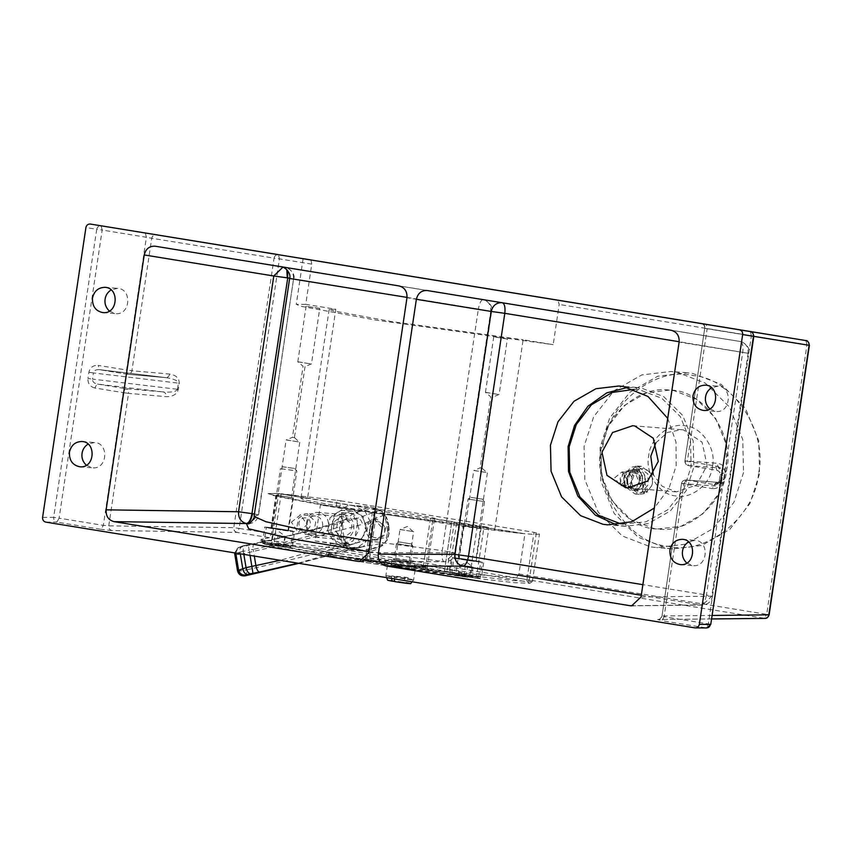 <?xml version="1.0" encoding="UTF-8"?>
<svg xmlns="http://www.w3.org/2000/svg" width="852" height="852" viewBox="0 0 852 852"><rect width="100%" height="100%" fill="white"/><g stroke="black" fill="none" stroke-linecap="round" stroke-linejoin="round"><path stroke-width="0.64" stroke-dasharray="4.26 3.19" d="M282.896 267.145L284.685 267.24L286.847 269.711M254.428 514.022L258.571 514.896L249.423 523.692L248.188 523.873M249.263 523.714L248.56 523.746M369.033 551.713L443.839 561.628C442.167 560.424 441.645 556.75 442.252 550.605L454.617 552.873L445.223 561.745L360.726 561.393M399.141 285.952L482.999 299.574C488.547 301.15 491.125 305.08 490.709 311.363L478.345 309.084C479.548 303.067 481.103 299.893 482.999 299.574L285.388 267.358C283.279 265.728 296.208 270.915 293.812 279.126L289.669 278.253M287.593 270.585L285.207 267.326C291.096 268.944 293.865 272.896 293.525 279.158L258.571 514.896C257.517 519.89 254.46 522.83 249.423 523.692M501.445 302.62L502.616 302.811M671.28 330.288L740.218 341.482C745.851 343.068 748.471 346.998 748.077 353.282L748.833 353.282C751.166 345.049 738.45 339.916 740.218 341.482L427.289 290.543L740.218 341.482C742.561 342.483 743.413 346.018 742.752 352.089L706.446 595.015L711.771 596.208L702.378 605.069L700.845 604.952C703.433 604.356 705.296 601.043 706.446 595.015L642.877 584.664M667.723 418.375L675.998 442.092L676.158 465.661L669.118 488.058L654.325 508.016M600.937 449.302C592.396 485.107 625.4 529.965 658.117 528.964C688.448 534.012 724.296 502.105 726.649 469.782C735.191 433.977 702.186 389.119 669.459 390.12C639.138 385.072 603.291 416.979 600.937 449.302L608.488 425.893L624.473 405.414L646.444 392.836L669.459 390.12L674.081 390.685L696.499 399.29L715.52 418.098L726.032 443.722L726.649 469.782L719.099 493.191L703.113 513.681L681.131 526.248L658.117 528.964L653.505 528.4L631.087 519.795L612.066 500.997L601.555 475.373L600.937 449.302M145.373 233.022L146.384 237.261L151.72 238.262L131.922 370.748L126.554 370.002L127.619 374.252C129.887 374.358 131.314 373.187 131.922 370.748L169.697 374.06C176.108 375.157 179.282 378.213 179.229 383.23L178.302 389.396C176.875 394.295 172.881 396.723 166.31 396.67L128.546 393.358C128.684 390.844 127.651 389.268 125.468 388.64L123.167 392.612L128.546 393.358L108.747 525.854L103.326 525.365L101.09 529.337L56.86 522.138L59.107 518.154L53.665 517.409C53.569 519.933 54.634 521.499 56.86 522.138L45.742 522.106M169.697 374.06C169.09 376.499 167.652 377.67 165.384 377.564L165.948 377.628L165.384 377.564C173.563 378.714 177.898 380.567 178.398 383.134L179.229 383.23M127.875 374.284L165.629 377.596M88.874 372.292L93.411 372.942C94.114 370.513 96.063 369.417 99.247 369.63L98.182 365.38L126.554 370.002L146.384 237.261L102.165 230.051L101.143 225.812C98.843 225.705 97.362 226.866 96.723 229.305L102.165 230.051L59.107 518.154L103.326 525.365L123.167 392.612L94.806 388.001L97.096 384.018C93.986 383.283 92.453 381.643 92.495 379.108L87.948 378.458L88.874 372.292C90.131 367.414 93.23 365.114 98.182 365.38M178.302 389.396L177.472 389.3C176.236 391.696 171.497 392.57 163.243 391.952C165.426 392.58 166.449 394.156 166.31 396.67M310.969 259.935L311.757 264.141L305.751 304.356L335.816 309.255L307.551 498.367L277.486 493.468L271.479 533.682L269.456 537.687L236.909 532.383L111.878 530.572C109.684 529.944 108.641 528.368 108.747 525.854L233.778 527.665C233.682 530.189 234.726 531.755 236.909 532.383L239.156 528.41L233.778 527.665L274.056 258.135L279.435 258.88L278.423 254.631C276.154 254.535 274.695 255.696 274.056 258.135L151.72 238.262C152.359 235.823 153.818 234.662 156.086 234.758M269.456 537.687L261.159 539.316L266.633 542.426L283.631 546.941L340.96 557.666L440.196 571.426L516.45 577.933L518.911 573.992L524.917 533.778L494.852 528.879L523.117 339.767L553.182 344.666L559.189 304.452L557.964 300.181M277.486 493.468L268.007 493.542L273.673 495.587L348.191 509.294L524.917 533.778M305.751 304.356L296.262 304.43L301.938 306.475L376.456 320.182L553.182 344.666M86.329 465.235L92.474 467.801C107.629 469.633 109.194 442.902 94.54 442.518L88.065 444.062M109.365 311.076L115.51 313.642C130.665 315.464 132.241 288.732 117.576 288.359L111.101 289.893M701.867 323.675C704.114 324.314 705.168 325.89 705.009 328.403L707.171 328.627L687.33 461.369L715.701 465.991L716.766 470.24L688.405 465.618L687.33 461.369L685.21 460.889C685.083 463.403 686.148 464.979 688.405 465.618L716.766 470.24C719.131 470.922 720.249 472.519 720.132 475.043L719.205 481.22L717.214 484.181L714.626 484.628L712.325 488.601L683.954 483.979L685.945 479.974C683.538 480.017 682.058 481.199 681.525 483.499L662.025 615.985C661.45 618.435 659.991 619.596 657.659 619.489L765.053 618.382M704.721 328.308L684.901 460.889L704.721 328.308C704.849 325.805 703.709 324.239 701.303 323.59M714.029 485.906C714.636 483.467 716.117 482.296 718.449 482.413L686.254 480.006C683.911 479.9 682.441 481.06 681.824 483.499L714.029 485.906C719.631 485.8 723.103 483.286 724.424 478.366L725.35 472.2C725.51 467.194 722.858 464.233 717.405 463.296L685.21 460.889M725.35 472.2L725.052 472.2C725.095 469.718 723.614 468.323 720.6 468.025C718.342 467.386 717.277 465.81 717.405 463.296M717.235 484.16L721.74 481.55L718.151 482.37L721.74 481.561L724.424 478.366M694.976 627.871L706.649 627.956M710.419 624.399L708.342 623.93L706.106 627.903L661.876 620.703L664.113 616.72L662.025 615.985L681.525 483.499M681.824 483.499L683.954 483.979L664.113 616.72L708.342 623.93L751.4 335.826L753.466 336.306M711.59 618.957L657.659 619.489L661.876 620.703M709.822 408.896L715.968 411.463C731.122 413.284 732.688 386.563 718.034 386.18L711.558 387.713M686.787 563.066L692.932 565.632C708.076 567.453 709.652 540.722 694.987 540.349L688.512 541.883M486.034 392.421L498.505 394.455L485.438 392.421L490.72 396.776L480.091 467.908L482.062 468.217L480.187 467.908M506.802 338.958L494.33 336.923L507.398 338.958L499.112 394.465L498.505 394.455M492.69 397.085L482.062 468.217M485.438 392.421L493.734 336.923L494.33 336.923M298.392 361.855L310.863 363.889L297.795 361.844L303.088 366.2L292.449 437.342L294.419 437.64L292.545 437.342M319.159 308.381L306.688 306.358L319.756 308.392L311.47 363.889L310.863 363.889M305.048 366.509L294.419 437.64M297.795 361.844L306.092 306.347L306.688 306.358M474.362 470.538L486.833 472.562L473.776 470.517L480.091 467.908M482.147 468.217L486.833 472.562M466.065 526.035L478.536 528.07L465.469 526.025L473.765 470.528M478.536 528.07L479.143 528.07L487.429 472.572M286.719 439.962L299.19 441.996L286.134 439.952L292.449 437.342M294.504 437.64L299.19 441.996M278.423 495.459L290.905 497.493L277.827 495.459L286.123 439.962M290.905 497.493L291.501 497.504L299.797 442.007M335.816 309.255L329.17 309.351L333.452 310.895L389.918 321.279L523.117 339.767M494.852 528.879L361.653 510.391L305.186 500.007L300.905 498.463L307.551 498.367M400.578 529.529L413.05 531.563L399.993 529.518L407.426 526.44L413.05 531.563M395.53 559.327L409.194 561.372L395.53 559.327L399.993 529.518M391.899 566.016L411.569 569.083L391.899 566.016M392.974 558.827L412.645 561.894L392.974 558.827M274.11 541.041L330.012 547.57L330.704 542.937L334.378 543.491L333.696 548.113L330.012 547.57L331.598 549.945L275.686 543.395L274.11 541.041L281.181 493.755L376.989 509.368C393.315 510.827 446.097 519.432 432.997 518.495L425.627 567.826C438.727 568.763 385.935 560.169 369.608 558.699L367.425 560.446C384.742 561.99 441.485 571.234 427.203 570.19L425.627 567.826L427.193 567.741L428.939 570.105L427.203 570.19L446.65 573.353L454.329 521.967L484.032 526.632L488.888 527.59L481.518 576.921L463.073 573.758L462.774 575.814L446.65 573.353M427.203 567.773L434.573 518.442L432.997 518.495L454.329 521.967M376.989 509.368L369.608 558.699M424.679 569.977L444.126 573.151L451.805 521.765L430.473 518.282C414.147 516.823 361.354 508.218 374.465 509.166L367.084 558.497C353.985 557.559 406.777 566.154 423.103 567.624L424.679 569.977C407.352 568.444 350.619 559.2 364.901 560.243L367.084 558.497L365.508 558.55L372.878 509.219L374.465 509.166L278.657 493.553L271.586 540.828L273.162 543.193C264.919 542.564 261.553 542.681 263.044 543.555L260.936 540.818L271.586 540.828M365.529 558.529L363.165 560.275L331.055 554.727L326.135 554.769L337.158 557.57L365.103 562.501L456.033 575.26L456.342 573.204L469.921 575.419C479.42 576.985 486.513 577.56 476.651 575.973L484.032 526.632C493.894 528.229 486.79 527.644 477.301 526.089L451.794 521.765L444.116 573.162L456.033 575.26M430.473 518.282L423.103 567.624M337.083 500.294L340.757 500.838L339.756 507.515L336.082 506.972L337.083 500.294L281.181 493.755M340.757 500.838L534.023 532.319L539.454 534.108L534.758 534.47L520.945 533.405L472.764 527.676L314.431 503.596L280.564 497.163L268.007 493.542L278.657 493.553M266.144 527.154C273.268 527.676 301.97 532.351 293.354 531.584C286.229 531.062 257.528 526.387 266.144 527.154L264.844 527.143L262.533 542.532L263.044 543.555C262.054 541.968 262.533 542.16 264.482 544.13C273.577 546.888 299.308 551.745 341.663 558.688C379.971 564.972 432.411 572.682 467.748 577.251C472.274 576.335 475.586 576.761 477.695 578.519L514.81 582.725L529.944 583.247L526.749 581.735L529.284 580.031L526.951 579.594L526.749 581.735L331.598 549.945L333.696 548.113L526.951 579.594L534.023 532.319M334.378 543.491L348.255 545.695L360.002 541.702L366.158 530.242L363.25 516.738L352.43 509.581L339.756 507.515M480.283 528.346L463.563 525.748L480.283 528.346M292.641 497.781L275.92 495.172L292.641 497.781M536.345 532.756L529.284 580.031L532.308 581.501L512.808 580.574L465.693 574.951L307.37 550.871L274.355 544.63L260.978 540.945M336.082 506.972L320.405 504.938L315.038 540.913L330.704 542.937M315.038 540.913L341.098 545.11L352.856 541.116L359.001 529.656L356.093 516.152L345.273 508.995L320.405 504.938M367.425 560.446L333.579 554.94L333.877 552.884L275.686 543.395M328.595 526.749C327.008 533.629 322.919 537.165 316.326 537.356C301.906 536.973 303.45 510.689 318.36 512.478C325.464 513.948 328.883 518.698 328.595 526.749M291.384 522.159L300.532 514.832L307.103 524.715L297.966 532.053L291.384 522.159M353.846 528.815C354.123 520.764 350.704 516.003 343.601 514.544C328.691 512.755 327.147 539.039 341.567 539.412C348.17 539.231 352.259 535.695 353.846 528.815M322.674 525.993C322.865 520.37 320.49 517.047 315.528 516.035C305.123 514.778 304.036 533.128 314.111 533.395C318.712 533.256 321.566 530.796 322.674 525.993M453.786 557.719C460.911 558.241 489.612 562.916 480.997 562.15C473.872 561.638 445.17 556.952 453.786 557.719L452.476 557.709L450.026 574.152L467.748 577.251C453.136 575.175 443.359 573.066 455.682 574.642C466.949 576.027 485.459 579.222 478.536 578.604L479.846 578.614L482.296 562.171L480.997 562.15M475.363 561.234L458.653 558.635L475.363 561.234M477.695 578.519L478.536 578.604M264.482 544.13L292.204 548.038L294.654 531.595L293.354 531.584M287.72 530.668L271.011 528.059L287.72 530.668M290.894 548.028C300.021 548.837 268.284 543.736 263.044 543.555M273.162 543.193L331.353 552.671L331.055 554.727M333.579 554.94L422.283 567.166L453.562 572.597L465.969 575.664L462.774 575.814M463.073 573.758L466.278 573.609L453.871 570.542L422.592 565.11L333.877 552.884M331.353 552.671L326.433 552.714L337.467 555.515L365.412 560.446L456.342 573.204M614.771 477.738L622.035 471.923L627.242 479.772L619.99 485.587L614.771 477.738M639.447 480.773C639.607 476.311 637.711 473.68 633.771 472.871C625.517 471.87 624.665 486.439 632.653 486.641C636.306 486.535 638.563 484.575 639.447 480.773M626.774 478.462C626.539 485.171 629.383 489.144 635.304 490.358C647.733 491.849 649.022 469.942 636.998 469.633C631.502 469.793 628.094 472.732 626.774 478.462M623.824 478.228C623.589 484.937 626.444 488.899 632.365 490.113C644.783 491.615 646.072 469.708 634.058 469.388C628.563 469.548 625.155 472.487 623.824 478.228M743.54 472.54L733.955 502.233L713.678 528.219L685.796 544.162L656.594 547.623L650.736 546.909L622.301 535.993L598.168 512.127L584.834 479.623L584.046 446.554L593.62 416.862L613.909 390.866L641.79 374.923L670.982 371.472L676.85 372.186L705.286 383.102L729.418 406.958L742.742 439.472L743.54 472.54M759.526 473.84L749.952 503.532L729.663 529.529L701.782 545.472L672.59 548.922L666.722 548.209L638.286 537.293L614.154 513.437L600.83 480.922L600.032 447.854L609.617 418.162L629.894 392.176L657.776 376.222L686.978 372.771L692.836 373.485L721.271 384.401L745.404 408.268L758.738 440.772L759.526 473.84M758.493 473.605C755.671 516.376 705.829 556.313 667.872 546.228C628.776 543.757 592.96 489.868 602.747 448.237C605.58 405.456 655.412 365.519 693.368 375.615C732.464 378.075 768.28 431.964 758.493 473.605M712.517 466.119C711.367 483.638 690.951 499.996 675.402 495.864C659.384 494.852 644.708 472.775 648.723 455.724C649.884 438.205 670.3 421.836 685.849 425.979C701.856 426.98 716.532 449.057 712.517 466.119M655.838 442.87L667.467 432.422L681.483 429.696L683.549 429.951L702.101 442.22L707.085 465.362L696.542 485.022L676.403 491.87L662.27 486.343L653.239 474.702M634.25 389.343L640.118 389.992L661.866 398.342L680.311 416.585L690.514 441.442L691.121 466.726L683.602 489.793L667.648 509.858L645.848 521.85L623.249 524.012M627.754 387.394L641.268 388.001L663.676 396.606L682.697 415.414L693.208 441.038L693.837 467.109L686.286 490.507L670.3 510.998L648.319 523.565L625.304 526.291L616.518 524.885M646.54 492.222L647.722 490.219L638.957 469.399L635.933 467.045L646.54 492.222L643.952 493.564L633.345 468.376L636.369 470.741L645.134 491.551L643.952 493.564M635.933 467.045L633.345 468.376M638.957 469.399C650.236 464.755 658.191 483.648 647.722 490.219M636.359 467.077L641.503 466.353L652.036 474.319L652.621 484.298L646.966 492.264M644.368 493.596L639.224 494.33L628.691 486.354C626.305 479.058 627.988 473.073 633.76 468.419M624.484 486.013L624.133 475.288L630.821 467.322L637.296 466.001L647.829 473.978L648.18 484.692L641.492 492.669L635.017 493.979L624.484 486.013M633.813 475.672L630.065 486.748L626.22 487.525L619.979 482.807L623.739 471.731L627.573 470.954L633.813 475.672M620.874 481.849C617.53 474.734 628.467 469.09 631.247 476.492C634.591 483.606 623.643 489.25 620.874 481.849M640.544 476.225L636.795 487.301L632.951 488.079L626.71 483.35L630.469 472.285L634.314 471.497L640.544 476.225M642.28 475.331L642.536 483.276L637.584 489.176L632.78 490.145L624.985 484.245L624.718 476.3L629.681 470.4L634.474 469.431L642.28 475.331M644.804 475.533L645.06 483.478L640.108 489.378L635.304 490.358L627.509 484.458L627.242 476.513L632.205 470.613L636.998 469.633L644.804 475.533M645.134 491.551C633.856 496.194 625.9 477.301 636.369 470.741M391.654 578.455L391.6 575.899L405.552 577.262L403.571 582.278L394.668 581.405M394.7 581.596L406.234 582.725L408.214 577.699L405.552 577.262M408.214 577.699L394.252 576.335L394.316 578.891M391.6 575.899L394.252 576.335M392.037 581.149C381.419 579.339 391.888 580.361 403.571 582.278M405.392 578.284C391.121 575.931 378.128 574.663 391.441 576.921L385.871 575.76L387.404 565.472L389.311 565.547C397.703 566.324 422.975 570.542 413.263 569.551C404.87 568.774 379.598 564.557 389.311 565.547M408.055 578.732C413.806 579.743 415.03 580.106 411.729 579.829L394.103 577.368M411.729 579.829L413.625 579.903L415.169 569.626L413.263 569.551M397.565 543.746L411.761 546.121L396.446 543.704L398.811 541.957L410.291 543.768L399.652 541.989M409.301 562.565L395.115 560.201L410.43 562.608L412.89 546.164L411.761 546.121M412.89 546.164L411.143 543.8L410.291 543.768M396.436 543.704L393.986 560.147L395.115 560.201M393.336 559.902L411.079 562.863L391.92 559.849L391.004 566.016L410.153 569.029L392.41 566.069M410.153 569.029L411.569 569.083L412.485 562.916L411.079 562.863M406.234 582.725L410.643 583.663M376.254 539.582L372.196 539.635C369.246 538.507 367.329 535.865 366.445 531.712C365.923 527.452 366.818 524.012 369.15 521.403L372.846 519.241L374.443 519.156L381.579 527.388C382.111 533.576 380.343 537.644 376.254 539.593L386.233 537.356L387.319 540.125L386.371 540.977L389.215 532.883L389.034 527.218L387.937 524.704L388.597 533.352L387.703 531.829L389.034 527.218L388.278 522.67L385.711 519.922L385.828 516.834L387.937 524.704L388.278 522.67M386.584 517.452L381.355 511.008L386.584 517.452L388.278 522.681M345.23 542.969C346.168 545.93 348.148 547.506 351.141 547.719L351.482 547.644C349.533 547.314 347.989 546.238 346.87 544.439L345.23 542.969L342.11 543.214C343.068 546.867 345.145 548.741 348.362 548.826L350.183 548.145C346.828 548.166 344.623 546.42 343.58 542.894M244.705 575.856C246.324 575.558 246.91 573.566 246.473 569.892C290.734 560.062 330.331 550.286 365.263 540.573C365.625 544.3 364.507 546.43 361.898 546.941L347.446 548.518L346.87 544.439C345.539 542.341 342.078 533.938 342.877 521.925L341.439 512.606C344.985 514.267 346.604 516.269 346.274 518.602L343.537 520.306L342.153 524.608L343.537 520.306L345.401 519.603L342.579 520.497C321.012 527.857 291.597 535.535 254.333 543.533L254.61 543.512C253.204 543.768 252.725 545.738 253.193 549.412C289.424 541.627 318.158 534.129 339.384 526.898L340.779 526.142L344.038 519.954L342.61 520.497M298.86 563.342L362.547 546.835L298.732 563.321M345.411 519.603L357.126 518.389C359.842 518.612 361.642 520.561 362.526 524.268C327.594 533.98 287.997 543.746 243.736 553.587C242.948 549.881 241.67 547.793 239.923 547.314C283.599 537.612 322.663 527.974 357.126 518.399L379.662 510.199L385.711 519.922L387.703 531.829L385.115 542.809L361.898 546.941M237.623 570.627C237.91 571.223 240.86 570.978 246.473 569.892L243.736 553.587C238.134 554.663 235.184 554.908 234.886 554.322M389.215 532.883L387.319 540.125L382.399 545.11C377.798 549.625 372.335 551.691 366.009 551.319L359.31 549.476L347.446 548.518L345.763 545.855L341.545 532.873L341.439 512.606L353.292 513.575C355.454 512.063 379.662 506.833 376.35 508.601L381.355 511.008C383.027 511.743 383.443 513.33 382.612 515.748L372.846 519.241M235.812 553.576L239.998 552.149C239.604 548.464 240.445 546.42 242.522 546.004L237.985 547.825L245.845 545.195C243.778 545.599 242.937 547.655 243.321 551.34L249.178 550.168L248.188 544.726L245.397 545.248L254.61 543.512C292.012 535.493 321.673 527.75 343.58 520.284C340.491 520.977 339.096 523.181 339.384 526.898L342.11 543.203L280.191 560.297M240.85 546.579L237.058 548.56L234.811 552.905M381.355 511.008L376.616 508.633L369.651 506.759L353.292 513.575L345.401 519.603M340.779 526.142L342.153 524.608M351.141 547.719L359.31 549.476C362.1 551.745 386.307 546.526 382.367 544.513L382.399 545.099M330.895 531.999L334.186 515.236L347.328 505.747L352.824 505.385L365.007 511.179L371.11 523.33L367.808 540.104L354.666 549.583L349.182 549.945L336.987 544.162L330.895 531.999M382.239 511.53L377.266 508.921L369.651 506.759L352.824 505.385M315.751 522.01L314.218 529.806L308.104 534.215L305.548 534.385L297.05 526.035L298.583 518.24L304.697 513.831L307.242 513.66L315.751 522.01M299.105 525.098C297.476 517.27 309.319 514.725 310.33 522.681C311.96 530.498 300.117 533.043 299.105 525.098M351.94 524.96L350.406 532.766L344.293 537.175L341.737 537.346L333.228 528.996L334.761 521.2L340.875 516.781L343.431 516.621L351.94 524.96M357.552 523.756L355.092 536.227L345.316 543.288L341.226 543.555L332.163 539.252L327.615 530.2L330.075 517.728L339.852 510.667L343.942 510.401L353.005 514.704L357.552 523.756M365.966 524.438L363.516 536.92L353.729 543.981L349.639 544.247L340.576 539.944L336.039 530.892L338.489 518.41L348.266 511.36L352.355 511.083L361.418 515.396L365.966 524.438M385.594 527.718L384.06 535.514L377.947 539.923L375.402 540.093L366.892 531.744L368.426 523.948L374.539 519.539L377.095 519.369L385.594 527.718M384.572 528.187C386.744 538.613 370.95 542.01 369.608 531.414C367.436 520.987 383.219 517.579 384.572 528.187M468.973 576.154L466.065 576.761L471.593 577.454L468.973 576.154M470.453 577.07L471.167 576.303L471.593 577.454L463.797 575.995L467.269 575.579L470.453 577.07L471.987 566.793L472.562 566.985L460.378 565.227L473.126 567.176L459.814 565.036L471.987 566.793M471.167 576.303L471.593 577.454L473.126 567.176M462.881 575.281L459.409 575.696L466.065 576.761L462.881 575.281M458.983 574.546L458.269 575.313L459.409 575.696L458.983 574.546L458.269 575.313L461.177 574.706L463.797 575.995L457.812 575.313L458.77 574.599M460.378 565.227L467.024 562.395L472.562 566.985M463.797 575.995L465.33 565.717M458.269 575.313L459.814 565.036M466.065 576.761L467.61 566.484M459.409 575.696L460.943 565.419M482.37 499.197L470.837 497.344L482.775 499.187L483.989 501.562L468.611 499.091L483.989 501.562M459.697 558.699L475.075 561.18L459.164 558.71L468.078 499.091L470.837 497.344M468.078 499.091L468.611 499.091M484.522 501.562L475.618 561.17L475.075 561.18M479.889 561.947C474.447 561.628 448.088 557.389 454.893 557.932C460.336 558.241 486.694 562.48 479.889 561.947L480.752 561.937L478.451 577.358L452.593 573.343C458.025 573.662 484.394 577.901 477.578 577.368M478.451 577.358L477.44 578.263L453.402 574.525L476.47 578.242L452.38 574.504L451.72 573.353L454.02 557.943L454.893 557.932M283.567 545.791L283.034 546.803L283.812 546.696L283.567 545.791L283.812 546.696L278.061 545.717L281.075 545.248L283.812 546.696L285.345 536.419L279.381 531.829L272.661 534.609L285.345 536.419M284.962 536.472L283.034 546.803L279.925 545.397L276.517 545.908L283.812 546.696M273.077 534.545L271.543 544.822L274.951 544.311L278.061 545.717L270.776 544.929L271.298 543.927L271.543 544.822L270.776 544.929L276.517 545.908L273.79 544.46L270.776 544.929L272.693 534.598M270.169 544.737L271.298 543.927M278.061 545.717L279.594 535.439M284.579 536.526L272.31 534.651M276.517 545.908L278.05 535.631M294.611 468.472L296.879 470.986L281.128 468.738L280.436 468.525L282.8 466.779L294.611 468.472L283.322 466.939M281.128 468.738L296.187 470.783M287.273 530.391L272.225 528.346L287.976 530.594L296.879 470.986M272.225 528.346L271.522 528.144L280.436 468.525M291.98 531.03L293.12 531.371L290.809 546.782C288.242 548.049 294.526 548.145 282.278 546.899L265.994 544.279L272.32 544.726L288.583 547.346L264.738 543.938L264.077 542.788L266.378 527.367L267.517 527.707C259.892 526.099 285.708 529.603 291.98 531.03C299.606 532.638 273.79 529.135 267.517 527.707M284.685 267.24L155.139 246.207L284.685 267.24M359.342 561.5L445.202 561.745C450.825 561.33 454.254 558.369 455.522 552.884L454.617 552.873L490.709 311.363L491.615 311.374C494.192 304.036 482.2 298.125 482.999 299.574M407.032 297.401L478.345 309.084L442.252 550.605L370.609 541.148M254.066 516.45L258.294 514.928L293.525 279.158L289.637 278.455M368.895 552.628L454.617 552.873M490.709 311.363L406.979 297.763M631.609 605.836L702.357 605.069C707.916 604.59 711.292 601.629 712.528 596.208L711.771 596.208L748.077 353.282L679.172 341.727M641.29 595.25L700.845 604.952L633.111 605.687M641.034 596.975L711.771 596.208M748.077 353.282L679.129 342.089M177.472 389.3L178.398 383.134L93.411 372.942L92.495 379.108L177.472 389.3M94.806 388.001C90.003 386.68 87.724 383.496 87.948 378.458M163.243 391.952L97.096 384.018L125.468 388.64L163.243 391.952M42.6 517.377L53.665 517.409L96.723 229.305L85.914 227.548M111.878 530.572L101.09 529.337M311.757 264.141L279.435 258.88L239.156 528.41L271.479 533.682M165.384 377.564L127.619 374.252L99.247 369.63L165.384 377.564M768.813 614.835L766.683 614.356L764.446 618.328L516.45 577.933M750.388 331.588L751.4 335.826L707.171 328.627L706.159 324.378M688.405 465.618L720.6 468.025L716.766 470.24M715.701 465.991C720.494 467.311 722.784 470.485 722.56 475.533L721.633 481.7L719.205 481.21L720.132 475.043L722.56 475.533M805.96 340.576L806.972 344.826L809.102 345.294M705.009 328.403L753.828 336.327M720.132 475.043L725.052 472.2L724.125 478.366L719.205 481.21L717.214 484.181M721.633 481.7C720.377 486.567 717.277 488.867 712.325 488.601M518.911 573.992L766.683 614.356L806.972 344.826L559.189 304.452M686.254 480.006L714.626 484.628L718.449 482.413M712.112 615.453L662.025 615.985M347.052 545.546L339.895 544.96M352.43 509.581L345.273 508.995M477.301 526.089L469.921 575.419M463.392 523.277L455.703 574.663M456.651 522.723L448.972 574.11M298.008 563.204L348.362 548.826M365.263 540.573L372.196 539.635M369.14 521.403L362.526 524.268M250.051 555.387L249.178 550.168L253.193 549.412L254.311 556.079M240.275 553.8L239.998 552.149L243.321 551.34L243.832 554.375M234.737 552.895L237.985 547.825L235.748 553.054M362.537 546.835L351.482 547.644M382.367 544.513L366.009 551.319L349.182 549.945M451.72 573.353L452.593 573.343M289.68 546.452L265.217 543.118C257.592 541.51 283.397 545.024 289.68 546.452L290.809 546.782M265.217 543.118L264.077 542.788M281.149 266.676L282.055 266.878M455.522 552.884L491.615 311.374M712.528 596.208L748.833 353.282M625.304 526.291L607.636 524.843M636.646 387.436L618.978 385.999M127.566 374.252L99.194 369.63M165.948 377.628L99.034 369.608M260.936 540.818L261.159 539.316M303.11 258.667L296.262 304.43M684.901 460.889C684.944 463.371 686.084 464.947 688.352 465.607M716.713 470.229C719.567 471.252 720.707 472.86 720.121 475.054M658.255 619.532L658.202 619.532C659.799 619.415 660.971 618.264 661.716 616.092M685.945 479.974L718.151 482.37M104.956 287.326L117.576 288.359M102.89 312.609L115.51 313.642M682.367 539.316L694.987 540.349M680.301 564.599L692.932 565.632M705.413 385.147L718.034 386.18M703.347 410.43L715.968 411.463M81.92 441.496L94.54 442.518M79.854 466.779L92.474 467.801M499.102 394.465L492.775 397.085M311.459 363.9L305.133 366.509M329.17 309.351L300.905 498.463M409.194 561.372L413.646 531.573M391.004 566.016L392.08 558.816M411.569 569.083L412.645 561.894M529.944 583.247L532.308 581.501M532.393 581.383L539.454 534.108M343.601 514.544L318.36 512.478M341.567 539.412L316.326 537.356M315.528 516.035L299.957 514.757M314.111 533.395L298.541 532.117M348.255 545.695L341.098 545.11M458.653 558.635L463.563 525.748M476.13 561.244L481.05 528.357M271.011 528.059L275.92 495.172M288.487 530.679L293.407 497.781M465.969 575.664L466.278 573.609M326.433 552.714L326.135 554.769M633.771 472.871L621.577 471.87M632.653 486.641L620.448 485.64M672.59 548.922L656.594 547.623M686.978 372.771L670.982 371.472M676.403 491.87L627.594 487.877M632.674 425.712L681.483 429.696M641.503 466.353L637.296 466.001M635.017 493.979L639.224 494.33M632.951 488.079L626.22 487.525M634.314 471.497L627.573 470.954M386.606 577.635L385.871 575.76M413.625 579.903L412.123 581.788M248.198 544.684L254.333 543.533M242.075 546.068L245.397 545.248M376.616 508.633L377.266 508.921M341.737 537.346L305.548 534.385M343.431 516.621L307.242 513.66M349.639 544.247L341.226 543.555M352.355 511.083L343.942 510.401M375.402 540.093L373.698 539.955M377.095 519.369L374.443 519.156M283.652 545.834L284.408 546.867"/><path stroke-width="1.28" d="M286.847 269.711L287.22 277.848L273.78 275.995L238.549 511.754L106.138 509.837C105.808 516.12 108.417 520.061 113.976 521.637L246.377 523.554C240.903 521.988 238.294 518.048 238.549 511.754L251.979 513.618C250.829 519.645 248.965 522.958 246.377 523.554L248.688 528.783L291.043 538.709L369.033 551.713M360.726 561.393L357.978 561.383L359.342 561.5L368.895 552.628L406.979 297.763C407.309 291.469 404.7 287.529 399.141 285.952L155.139 246.207C149.388 245.93 145.745 248.848 144.222 254.95L273.78 275.995L282.896 267.145M248.56 523.746L246.899 523.639C249.476 523.043 251.351 519.731 252.501 513.703L254.428 514.022M106.138 509.837L144.222 254.95M633.111 605.687L630.118 605.719L631.609 605.836L641.034 596.975L679.129 342.089C679.459 335.794 676.839 331.865 671.28 330.288L427.278 290.543C421.527 290.276 417.885 293.195 416.362 299.297L491.21 311.449C492.807 305.357 496.492 302.449 502.265 302.716C504.608 303.717 505.449 307.252 504.799 313.323L491.21 311.449L454.904 554.375L468.493 556.249C467.343 562.277 465.469 565.59 462.881 566.186C457.311 564.61 454.659 560.68 454.904 554.375L378.277 554.162C377.947 560.456 380.556 564.397 386.126 565.973L462.881 566.186L641.29 595.25M378.277 554.162L416.362 299.297M654.325 508.016L631.673 521.775L607.636 524.843L603.014 524.278L580.595 515.673L561.574 496.865L551.063 471.241L550.445 445.181L557.996 421.772L573.982 401.281L595.963 388.714L618.978 385.999L623.589 386.563L648.01 396.489L667.723 418.375M630.118 605.719L386.126 565.973M357.978 561.383L113.976 521.637M101.143 225.812L278.423 254.631L101.143 225.812M706.106 627.903C708.395 628.009 709.833 626.848 710.419 624.399L699.343 624.378C698.736 626.816 697.277 627.977 694.976 627.871L45.742 522.106C43.516 521.467 42.472 519.901 42.6 517.377L85.914 227.548C86.521 225.109 87.98 223.938 90.28 224.044L739.525 329.82C741.751 330.448 742.795 332.024 742.656 334.548L753.466 336.306C753.637 333.792 752.604 332.216 750.388 331.588L739.525 329.82M557.964 300.181L805.96 340.576C805.097 341.151 807.781 338.585 809.4 345.294L809.102 345.294C809.251 342.792 808.207 341.215 805.96 340.576L311.087 259.977M303.11 258.667L310.969 259.935M88.065 444.062C84.604 446.384 82.612 449.473 82.058 453.296C81.398 457.865 82.825 461.837 86.329 465.235M111.101 289.893C107.65 292.225 105.648 295.303 105.105 299.137C104.445 303.695 105.872 307.678 109.365 311.076M805.96 340.576L701.952 323.696M764.446 618.328C766.779 618.435 768.238 617.274 768.813 614.835L769.122 614.835C768.163 617.295 766.811 618.477 765.064 618.382L711.59 618.957M694.976 627.871L706.659 627.956L710.77 624.409L753.466 336.306L809.102 345.294L768.813 614.835L712.112 615.453M699.343 624.378L742.656 334.548M711.558 387.713C708.097 390.046 706.095 393.123 705.552 396.957C704.892 401.526 706.319 405.499 709.822 408.896M688.512 541.883C685.061 544.215 683.059 547.293 682.516 551.127C681.856 555.685 683.283 559.668 686.787 563.066M92.474 298.104C94.093 291.107 98.246 287.518 104.956 287.326C119.621 287.71 118.045 314.431 102.89 312.609C95.658 311.129 92.197 306.283 92.474 298.104M669.896 550.094C671.504 543.097 675.668 539.508 682.367 539.316C697.032 539.699 695.456 566.42 680.301 564.599C673.08 563.108 669.608 558.273 669.896 550.094M692.932 395.924C694.54 388.927 698.704 385.338 705.413 385.147C720.068 385.53 718.502 412.262 703.347 410.43C696.116 408.949 692.644 404.114 692.932 395.924M69.438 452.263C71.046 445.276 75.21 441.677 81.92 441.496C96.574 441.868 95.009 468.6 79.854 466.779C72.622 465.288 69.15 460.453 69.438 452.263M653.239 474.702L650.79 456.193L655.838 442.87M658.276 461.379L647.744 481.029L627.594 487.877L625.528 487.632L606.975 475.352L601.991 452.21L612.524 432.55L632.674 425.712L634.74 425.957L653.292 438.237L658.276 461.379M623.249 524.012L620.149 523.597L598.402 515.247L579.946 497.004L569.754 472.146L569.147 446.863L576.293 424.509L591.373 404.817L612.205 392.452L634.25 389.343M616.518 524.885L595.271 515.087L577.858 496.13L568.497 471.433L568.114 446.618L574.536 425.489L587.891 406.276L606.773 392.857L627.754 387.394M394.668 581.405L392.037 581.149L391.654 578.455M394.316 578.891L394.7 581.596C406.383 583.513 416.852 584.536 406.234 582.725M392.037 581.149L387.628 580.223L386.606 577.635M280.191 560.297L246.058 567.656L237.623 570.627C238.624 574.259 240.988 576.005 244.705 575.856L245.344 575.718M234.811 552.905L237.527 570.776L234.801 554.46L236.558 553.193M289.669 278.253L287.742 277.933L251.979 513.618L287.742 277.933L287.593 270.585M370.609 541.148L299.489 529.252L265.93 521.722L254.066 516.45L289.637 278.455L407.032 297.401M642.877 584.664L468.493 556.249L504.799 313.323L679.172 341.727M701.867 323.675L750.388 331.588C749.494 332.035 752.465 329.862 753.828 336.306L710.77 624.409M254.311 556.079L255.919 565.717C256.697 569.424 257.847 571.532 259.391 572.054L298.008 563.204M250.051 555.387L252.969 573.268L259.391 572.054M243.832 554.375L246.058 567.656C246.899 571.341 248.422 573.364 250.626 573.737L252.969 573.268M240.275 553.8L242.735 568.465C243.576 572.15 245.099 574.173 247.304 574.546L250.626 573.737M235.748 553.054L238.549 569.892C239.55 573.524 241.915 575.27 245.632 575.121L247.304 574.546M298.732 563.321L245.632 575.121M248.198 523.873L248.188 523.873C249.934 524.374 255.398 516.738 254.066 516.45M281.149 266.676C283.727 266.271 291.618 272.629 289.637 278.455M701.303 323.59L750.388 331.588M809.4 345.294L769.122 614.835M412.123 581.788L410.643 583.663M237.527 570.776C238.549 574.567 241.052 576.25 245.035 575.835L298.86 563.342M234.737 552.895L234.801 554.46"/></g></svg>
